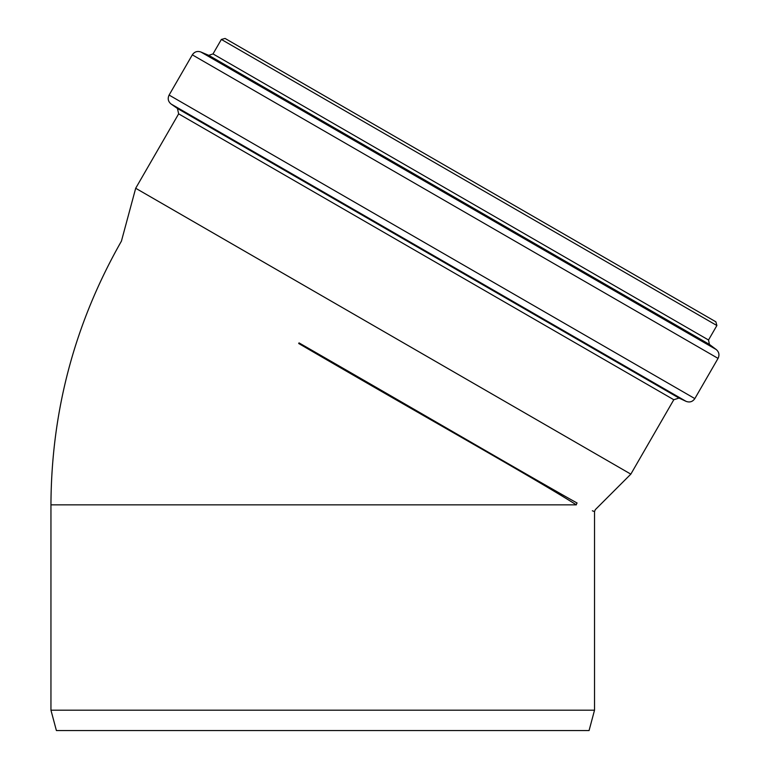 <?xml version="1.0" encoding="UTF-8"?>
<svg xmlns="http://www.w3.org/2000/svg" width="769" height="769" viewBox="0 0 769 769"><rect width="100%" height="100%" fill="white"/><g stroke="black" fill="none" stroke-linecap="round" stroke-linejoin="round"><path stroke-width="1.15" d="M577.106 503.032C539.665 482.25 425.247 415.529 318.01 353.827L299.016 342.868C410.896 407.243 537.646 481.086 577.106 503.032C601.339 511.856 601.339 511.856 577.106 503.032A2.72 2.509 -69.7 0 0 576.337 504.858C600.531 513.807 600.531 513.807 576.337 504.858C537.618 480.077 410.358 408.627 298.689 343.483L310.061 350.049C418.922 413.568 538.848 480.798 576.337 504.858L50.946 504.858C51.369 410.79 74.862 322.884 121.425 241.139L135.69 188.261L630.84 474.137L595.321 509.655L594.524 511.577L592.37 510.789M594.524 710.181L589.073 730.55L56.397 730.55L50.946 710.181L594.524 710.181L594.524 511.577M694.84 398.602L718.054 358.383C719.669 354.99 719.073 352.048 716.266 349.559L709.422 344.406L708.528 339.994L716.881 325.527L715.881 321.817L662.349 290.903L225.077 38.45L221.366 39.44L213.013 53.917L208.745 55.339L200.863 51.994C197.297 50.802 194.451 51.754 192.327 54.849L169.103 95.068C167.459 98.567 168.123 101.546 171.093 104.026L686.092 401.36C689.716 402.687 692.629 401.774 694.84 398.602L169.103 95.068M630.84 474.137L673.798 399.726L679.046 398.073L686.092 401.36M716.881 325.527L221.366 39.44M708.528 339.994L213.013 53.917M709.422 344.406L208.745 55.339M716.266 349.559L200.863 51.994M718.054 358.383L192.327 54.849M679.046 398.073L177.456 108.477L171.093 104.026M673.798 399.726L178.648 113.85L135.69 188.261M50.946 710.181L50.946 504.858M177.456 108.477L178.648 113.85"/></g></svg>
